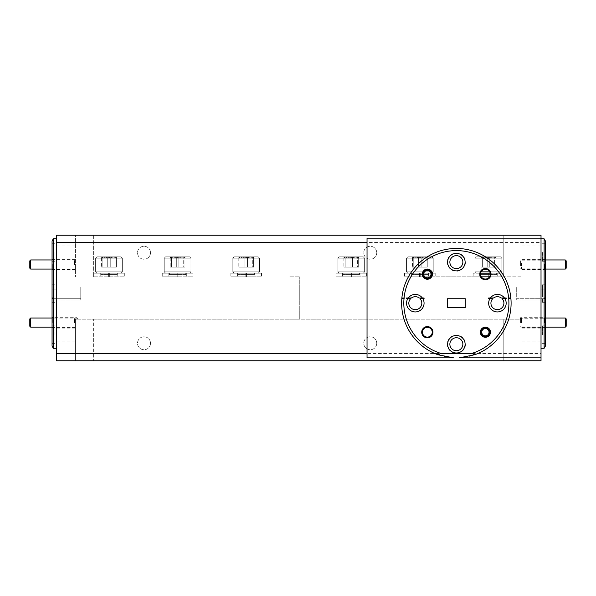 <?xml version="1.0" encoding="UTF-8"?>
<svg xmlns="http://www.w3.org/2000/svg" width="596" height="596" viewBox="0 0 596 596"><rect width="100%" height="100%" fill="white"/><g stroke="black" fill="none" stroke-linecap="round" stroke-linejoin="round"><path stroke-width="0.45" stroke-dasharray="2.98 2.23" d="M120.846 273.184L96.962 273.184L120.846 273.184M95.8 271.85L122.336 271.85L95.8 271.85M97.118 256.839L121.003 256.839L97.118 256.839M122.165 258.172L95.628 258.172L122.165 258.172M101.186 256.839L102.862 256.839C105.306 258.217 107.764 258.217 110.253 256.839C112.271 258.217 114.313 258.217 116.369 256.839L115.915 257.807L115.103 256.839C112.659 258.217 110.2 258.217 107.712 256.839C105.693 258.217 103.652 258.217 101.596 256.839L102.229 257.897L102.862 256.839L116.883 256.839L101.186 256.839M117.047 273.184L100.806 273.184L117.047 273.184M117.047 274.644L100.806 274.644L117.047 274.644M102.05 257.807L102.862 256.839C105.306 258.217 107.764 258.217 110.253 256.839C112.271 258.217 114.313 258.217 116.369 256.839L115.915 257.807L115.103 256.839C112.659 258.217 110.2 258.217 107.712 256.839C105.693 258.217 103.652 258.217 101.596 256.839L102.229 257.897L101.082 256.839L102.05 257.807M102.862 267.105L116.369 267.105L101.596 267.105L102.862 267.105L102.862 256.839L102.862 267.105L110.253 267.105L110.253 256.839L110.253 267.105L116.369 267.105L116.369 256.839L116.369 267.105L115.103 267.105L115.103 256.839L115.103 267.105L107.712 267.105L107.712 256.839L107.712 267.105L101.596 267.105L101.596 256.839L101.596 267.105L102.862 267.105M189.446 273.184L165.561 273.184L189.446 273.184M164.399 271.85L190.936 271.85L164.399 271.85M165.718 256.839L189.602 256.839L165.718 256.839M190.765 258.172L164.228 258.172L190.765 258.172M169.786 256.839L171.462 256.839C173.905 258.217 176.371 258.217 178.852 256.839C180.871 258.217 182.912 258.217 184.969 256.839L184.514 257.807L183.702 256.839C181.258 258.217 178.8 258.217 176.312 256.839C174.293 258.217 172.251 258.217 170.195 256.839L170.829 257.897L171.462 256.839L185.483 256.839L169.786 256.839M185.654 273.184L169.413 273.184L185.654 273.184M185.654 274.644L169.413 274.644L185.654 274.644M170.65 257.807L171.462 256.839C173.905 258.217 176.371 258.217 178.852 256.839C180.871 258.217 182.912 258.217 184.969 256.839L184.514 257.807L183.702 256.839C181.258 258.217 178.8 258.217 176.312 256.839C174.293 258.217 172.251 258.217 170.195 256.839L170.829 257.897L169.681 256.839L170.65 257.807M171.462 267.105L184.969 267.105L170.195 267.105L171.462 267.105L171.462 256.839L171.462 267.105L178.852 267.105L178.852 256.839L178.852 267.105L184.969 267.105L184.969 256.839L184.969 267.105L183.702 267.105L183.702 256.839L183.702 267.105L176.312 267.105L176.312 256.839L176.312 267.105L170.195 267.105L170.195 256.839L170.195 267.105L171.462 267.105M258.046 273.184L234.168 273.184L258.046 273.184M232.999 271.85L259.543 271.85L232.999 271.85M234.317 256.839L258.202 256.839L234.317 256.839M259.364 258.172L232.827 258.172L259.364 258.172M238.385 256.839L240.069 256.839C242.505 258.217 244.971 258.217 247.452 256.839C249.478 258.217 251.512 258.217 253.568 256.839L253.114 257.807L252.302 256.839C249.866 258.217 247.4 258.217 244.919 256.839C242.892 258.217 240.851 258.217 238.795 256.839L239.428 257.897L240.069 256.839L254.082 256.839L238.385 256.839M254.254 273.184L238.013 273.184L254.254 273.184M254.254 274.644L238.013 274.644L254.254 274.644M239.249 257.807L240.069 256.839C242.505 258.217 244.971 258.217 247.452 256.839C249.478 258.217 251.512 258.217 253.568 256.839L253.114 257.807L252.302 256.839C249.866 258.217 247.4 258.217 244.919 256.839C242.892 258.217 240.851 258.217 238.795 256.839L239.428 257.897L238.281 256.839L239.249 257.807M240.069 267.105L253.568 267.105L238.795 267.105L240.069 267.105L240.069 256.839L240.069 267.105L247.452 267.105L247.452 256.839L247.452 267.105L253.568 267.105L253.568 256.839L253.568 267.105L252.302 267.105L252.302 256.839L252.302 267.105L244.919 267.105L244.919 256.839L244.919 267.105L238.795 267.105L238.795 256.839L238.795 267.105L240.069 267.105M363.135 273.184L339.258 273.184L363.135 273.184M338.096 271.85L364.633 271.85L338.096 271.85M339.415 256.839L363.292 256.839L339.415 256.839M364.454 258.172L337.917 258.172L364.454 258.172M343.475 256.839L345.159 256.839C347.595 258.217 350.061 258.217 352.541 256.839C354.568 258.217 356.602 258.217 358.665 256.839L358.203 257.807L357.391 256.839C354.955 258.217 352.489 258.217 350.008 256.839C347.982 258.217 345.948 258.217 343.885 256.839L344.525 257.897L345.159 256.839L359.172 256.839L343.475 256.839M359.343 273.184L343.102 273.184L359.343 273.184M359.343 274.644L343.102 274.644L359.343 274.644M344.346 257.807L345.159 256.839C347.595 258.217 350.061 258.217 352.541 256.839C354.568 258.217 356.602 258.217 358.665 256.839L358.203 257.807L357.391 256.839C354.955 258.217 352.489 258.217 350.008 256.839C347.982 258.217 345.948 258.217 343.885 256.839L344.525 257.897L343.378 256.839L344.339 257.807M345.159 267.105L358.665 267.105L343.885 267.105L345.159 267.105L345.159 256.839L345.159 267.105L352.541 267.105L352.541 256.839L352.541 267.105L358.665 267.105L358.665 256.839L358.665 267.105L357.391 267.105L357.391 256.839L357.391 267.105L350.008 267.105L350.008 256.839L350.008 267.105L343.885 267.105L343.885 256.839L343.885 267.105L345.159 267.105M431.742 273.184L407.858 273.184L431.742 273.184M406.695 271.85L433.232 271.85L406.695 271.85M408.014 256.839L431.899 256.839L408.014 256.839M433.061 258.172L406.524 258.172L433.061 258.172M412.074 256.839L413.758 256.839C416.202 258.217 418.66 258.217 421.141 256.839C423.167 258.217 425.209 258.217 427.265 256.839L426.81 257.807L425.998 256.839C423.555 258.217 421.089 258.217 418.608 256.839C416.582 258.217 414.548 258.217 412.492 256.839L413.125 257.897L413.758 256.839L427.779 256.839L412.074 256.839M427.943 273.184L411.702 273.184L427.943 273.184M427.943 274.644L411.702 274.644L427.943 274.644M412.946 257.807L413.758 256.839C416.202 258.217 418.66 258.217 421.141 256.839C423.167 258.217 425.209 258.217 427.265 256.839L426.81 257.807L425.998 256.839C423.555 258.217 421.089 258.217 418.608 256.839C416.582 258.217 414.548 258.217 412.492 256.839L413.125 257.897L411.978 256.839L412.946 257.807M413.758 267.105L427.265 267.105L412.492 267.105L413.758 267.105L413.758 256.839L413.758 267.105L421.141 267.105L421.141 256.839L421.141 267.105L427.265 267.105L427.265 256.839L427.265 267.105L425.998 267.105L425.998 256.839L425.998 267.105L418.608 267.105L418.608 256.839L418.608 267.105L412.492 267.105L412.492 256.839L412.492 267.105L413.758 267.105M500.342 273.184L476.457 273.184L500.342 273.184M489.703 271.85L481.076 271.85M476.614 256.839L500.498 256.839L476.614 256.839M501.661 258.172L475.124 258.172L501.661 258.172M480.681 256.839L482.358 256.839C484.801 258.217 487.26 258.217 489.748 256.839C491.767 258.217 493.808 258.217 495.865 256.839L495.41 257.807L494.598 256.839C492.154 258.217 489.688 258.217 487.208 256.839C485.189 258.217 483.147 258.217 481.091 256.839L481.724 257.897L482.358 256.839L496.379 256.839L480.681 256.839M496.543 273.184L480.302 273.184L496.543 273.184M496.543 274.644L480.302 274.644L496.543 274.644M481.546 257.807L482.358 256.839C484.801 258.217 487.26 258.217 489.748 256.839C491.767 258.217 493.808 258.217 495.865 256.839L495.41 257.807L494.598 256.839C492.154 258.217 489.688 258.217 487.208 256.839C485.189 258.217 483.147 258.217 481.091 256.839L481.724 257.897L480.577 256.839L481.546 257.807M482.358 267.105L495.865 267.105L481.091 267.105L482.358 267.105L482.358 256.839L482.358 267.105L489.748 267.105L489.748 256.839L489.748 267.105L495.865 267.105L495.865 256.839L495.865 267.105L494.598 267.105L494.598 256.839L494.598 267.105L487.208 267.105L487.208 256.839L487.208 267.105L481.091 267.105L481.091 256.839L481.091 267.105L482.358 267.105M475.295 271.85L501.832 271.85L475.295 271.85M29.8 260.869L29.8 268.17M30.709 269.079L30.709 259.96M75.409 264.52L75.409 269.407L75.409 264.52M74.5 264.52L74.5 259.96L74.5 264.52M29.8 318.927L29.8 326.228M30.709 327.137L30.709 318.018M75.409 322.578L75.409 327.465L75.409 319.165L522.044 319.165L75.409 319.165L76.869 319.165L75.409 319.165L76.869 319.165L75.409 319.165L75.409 322.578M74.5 322.578L74.5 318.018L74.5 322.578M520.591 265.712L520.591 260.869L520.591 265.712M521.5 263.03L521.5 269.079L521.5 263.03M566.2 268.17L566.2 260.869M565.291 259.96L565.291 269.079M520.591 322.578L520.591 318.927L520.591 322.578M521.5 322.578L521.5 318.018L521.5 322.578M566.2 326.228L566.2 318.927M565.291 318.018L565.291 327.137M430.789 272.961A3.651 3.651 0 0 1 428.531 277.602A3.651 3.651 0 0 1 423.89 275.345A3.651 3.651 0 0 1 426.147 270.703A3.651 3.651 0 0 1 430.789 272.961M423.026 275.65A4.559 4.559 0 0 0 428.829 278.466A4.559 4.559 0 0 0 431.646 272.663A4.559 4.559 0 0 0 425.849 269.846A4.559 4.559 0 0 0 423.026 275.65M488.839 331.018A3.651 3.651 0 0 1 486.589 335.66A3.651 3.651 0 0 1 481.948 333.402A3.651 3.651 0 0 1 484.198 328.761A3.651 3.651 0 0 1 488.839 331.018M481.084 333.7A4.559 4.559 0 0 0 486.887 336.517A4.559 4.559 0 0 0 489.703 330.713A4.559 4.559 0 0 0 483.9 327.897A4.559 4.559 0 0 0 481.084 333.7M52.061 241L52.061 298L53.469 298L53.431 298.73L52.061 298.73L80.758 298.73L54.981 298.73L54.981 300.041L54.981 298.73L80.758 298.73L80.758 300.041L80.758 298L80.758 300.041L80.758 298.73L52.061 298.73L80.758 298.73L80.758 287.056L80.758 298L54.981 298L54.981 284.791L54.981 298L52.061 298L53.32 298L53.32 238.817M80.758 298L52.061 298L52.061 289.097L52.061 298L56.441 298L56.441 289.097L56.441 298L52.061 298L54.981 298L54.981 284.791L54.981 298L54.981 293.545L54.981 298L80.758 298L80.758 298.73L54.981 298.73L54.981 300.041L54.981 298.73L52.061 298.73L80.758 298.73L52.061 298.73L54.981 298.73L52.061 298.73L52.061 298L80.758 298M545.4 346.097L545.4 298.73L545.4 302.306L545.4 298.73L545.4 302.306L545.4 298.73L542.479 298.73L545.4 298.73L545.4 298L516.702 298L542.479 298L516.702 298L516.702 300.041L516.702 298L516.702 298.73L545.4 298.73L516.702 298.73L545.4 298.73L516.702 298.73L516.702 287.056L516.702 298L542.479 298L542.479 284.791L542.479 298L545.4 298L545.4 241M542.479 293.545L542.479 284.791L542.479 293.545M423.92 276.835A4.343 4.343 0 0 0 431.683 274.153A4.343 4.343 0 0 0 427.339 269.809A4.343 4.343 0 0 0 422.996 274.153A4.343 4.343 0 0 0 427.339 278.496A4.343 4.343 0 0 0 431.683 274.153A4.343 4.343 0 0 0 427.339 269.809A4.343 4.343 0 0 0 423.92 276.835L481.307 276.835A4.887 4.887 0 0 0 489.48 276.835L503.799 276.835L489.48 276.835A4.887 4.887 0 0 0 485.39 269.265A4.887 4.887 0 0 0 481.307 276.835L423.92 276.835M544.133 238.817L544.133 348.28M545.4 264.52L545.4 270.137L545.4 264.52M544.669 264.52L544.669 269.407L544.669 264.52M545.4 252.495L545.4 261.257L545.4 252.495M542.479 252.495L542.479 261.257L542.479 252.495M52.061 264.52L52.061 270.137L52.061 264.52M52.791 264.52L52.791 269.407L52.791 264.52M52.061 252.495L52.061 261.257L52.061 252.495M54.981 252.495L54.981 261.257L54.981 252.495M465.491 262.128A9.119 9.119 0 0 1 456.365 271.255A9.119 9.119 0 0 1 447.246 262.128A9.119 9.119 0 0 1 456.365 253.009A9.119 9.119 0 0 1 465.491 262.128A9.119 9.119 0 0 1 456.365 271.255A9.119 9.119 0 0 1 447.246 262.128A9.119 9.119 0 0 1 456.365 253.009A9.119 9.119 0 0 1 465.491 262.128M376.746 252.756A6.496 6.496 0 0 1 370.25 259.245A6.496 6.496 0 0 1 363.754 252.756A6.496 6.496 0 0 1 370.25 246.26A6.496 6.496 0 0 1 376.746 252.756A6.496 6.496 0 0 1 370.25 259.245A6.496 6.496 0 0 1 363.754 252.756A6.496 6.496 0 0 1 370.25 246.26A6.496 6.496 0 0 1 376.746 252.756M150.505 252.756A6.496 6.496 0 0 1 144.016 259.245A6.496 6.496 0 0 1 137.52 252.756A6.496 6.496 0 0 1 144.016 246.26A6.496 6.496 0 0 1 150.505 252.756A6.496 6.496 0 0 1 144.016 259.245A6.496 6.496 0 0 1 137.52 252.756A6.496 6.496 0 0 1 144.016 246.26A6.496 6.496 0 0 1 150.505 252.756M447.611 262.128A8.761 8.761 0 0 0 456.365 270.889A8.761 8.761 0 0 0 465.126 262.128A8.761 8.761 0 0 0 456.365 253.375A8.761 8.761 0 0 0 447.611 262.128M522.044 264.52L522.044 269.407L522.044 264.52M522.044 252.495L522.044 245.999L522.044 252.495M462.861 262.128A6.496 6.496 0 0 1 456.365 268.625A6.496 6.496 0 0 1 449.868 262.128A6.496 6.496 0 0 1 456.365 255.632A6.496 6.496 0 0 1 462.861 262.128M75.409 252.495L75.409 245.999L75.409 252.495M465.491 344.235A9.119 9.119 0 0 1 456.365 353.353A9.119 9.119 0 0 1 447.246 344.235A9.119 9.119 0 0 1 456.365 335.108A9.119 9.119 0 0 1 465.491 344.235A9.119 9.119 0 0 1 456.365 353.353A9.119 9.119 0 0 1 447.246 344.235A9.119 9.119 0 0 1 456.365 335.108A9.119 9.119 0 0 1 465.491 344.235M150.505 343.244A6.496 6.496 0 0 1 144.016 349.74A6.496 6.496 0 0 1 137.52 343.244A6.496 6.496 0 0 1 144.016 336.755A6.496 6.496 0 0 1 150.505 343.244A6.496 6.496 0 0 1 144.016 349.74A6.496 6.496 0 0 1 137.52 343.244A6.496 6.496 0 0 1 144.016 336.755A6.496 6.496 0 0 1 150.505 343.244M376.746 343.244A6.496 6.496 0 0 1 370.25 349.74A6.496 6.496 0 0 1 363.754 343.244A6.496 6.496 0 0 1 370.25 336.755A6.496 6.496 0 0 1 376.746 343.244A6.496 6.496 0 0 1 370.25 349.74A6.496 6.496 0 0 1 363.754 343.244A6.496 6.496 0 0 1 370.25 336.755A6.496 6.496 0 0 1 376.746 343.244M545.4 322.578L545.4 316.953L545.4 322.578M544.669 322.578L544.669 317.683L544.669 322.578M522.044 322.578L522.044 327.465L522.044 322.578M422.452 332.21A4.887 4.887 0 0 0 427.339 337.098A4.887 4.887 0 0 0 432.227 332.21A4.887 4.887 0 0 0 427.339 327.316A4.887 4.887 0 0 0 422.452 332.21M52.061 322.578L52.061 316.953L52.061 322.578M52.791 322.578L52.791 317.683L52.791 322.578M481.054 332.21A4.343 4.343 0 0 0 485.39 336.554A4.343 4.343 0 0 0 489.733 332.21A4.343 4.343 0 0 0 485.39 327.867A4.343 4.343 0 0 0 481.054 332.21A4.343 4.343 0 0 0 485.39 336.554A4.343 4.343 0 0 0 489.733 332.21A4.343 4.343 0 0 0 485.39 327.867A4.343 4.343 0 0 0 481.054 332.21M52.061 334.602L52.061 325.841L52.061 334.602M54.981 334.602L54.981 325.841L54.981 334.602M545.4 334.602L545.4 325.841L545.4 334.602M542.479 334.602L542.479 325.841L542.479 334.602M407.776 298.73A8.761 8.761 0 0 0 415.315 311.939A8.761 8.761 0 0 0 422.855 298.73M489.875 298.73A8.761 8.761 0 0 0 497.414 311.939A8.761 8.761 0 0 0 504.961 298.73M447.611 344.235A8.761 8.761 0 0 0 456.365 352.988A8.761 8.761 0 0 0 465.126 344.235A8.761 8.761 0 0 0 456.365 335.474A8.761 8.761 0 0 0 447.611 344.235M459.188 357.846A54.735 54.735 0 0 0 511.1 303.185A54.735 54.735 0 0 0 456.365 248.45A54.735 54.735 0 0 0 401.63 303.185A54.735 54.735 0 0 0 453.541 357.846M56.441 293.545L56.441 348.28L56.441 293.545M541.019 293.545L541.019 348.28L541.019 293.545M289.827 276.835L299.751 276.835L289.827 276.835M289.827 319.165L299.751 319.165L289.827 319.165M449.868 344.235A6.496 6.496 0 0 0 456.365 350.731A6.496 6.496 0 0 0 462.861 344.235A6.496 6.496 0 0 0 456.365 337.738A6.496 6.496 0 0 0 449.868 344.235M503.911 303.185A6.496 6.496 0 0 1 497.414 309.674A6.496 6.496 0 0 1 492.683 298.73L488.66 298.73L488.66 298L493.503 298A6.496 6.496 0 0 1 501.333 298L506.175 298L506.175 298.73L502.145 298.73A6.496 6.496 0 0 1 503.911 303.185M421.812 303.185A6.496 6.496 0 0 1 415.315 309.674A6.496 6.496 0 0 1 410.584 298.73L406.554 298.73L406.554 298L411.396 298A6.496 6.496 0 0 1 419.234 298L424.069 298L424.069 298.73L420.046 298.73A6.496 6.496 0 0 1 421.812 303.185M522.044 334.602L522.044 328.105L522.044 334.602M75.409 334.602L75.409 328.105L75.409 334.602M447.462 307.633L465.267 307.633L465.267 298.73L447.462 298.73L447.462 307.633M510.921 298.73L508.47 298.73M545.4 298.73L545.4 298L545.4 298.73L545.4 298L545.4 298.73L544.133 298.73M404.259 298.73L401.816 298.73M516.702 298.73L516.702 300.041L516.702 298.73M246.55 276.835L230.861 276.835L261.51 276.835L230.861 276.835L261.51 276.835L246.55 276.835L246.55 273.184L254.939 273.184L237.424 273.184L245.82 273.184L245.82 276.835L245.82 273.184L230.861 273.184L261.51 273.184L246.55 273.184L246.55 276.835L246.55 273.184L254.939 273.184L237.424 273.184L245.82 273.184L245.82 276.835L245.82 273.184L230.861 273.184L261.51 273.184L246.55 273.184L246.55 276.835M420.24 276.835L404.55 276.835L435.199 276.835L404.55 276.835L435.199 276.835L420.24 276.835L420.24 273.184L428.636 273.184L411.121 273.184L419.51 273.184L419.51 276.835L419.51 273.184L404.55 273.184L435.199 273.184L420.24 273.184L420.24 276.835L420.24 273.184L428.636 273.184L411.121 273.184L419.51 273.184L419.51 276.835L419.51 273.184L404.55 273.184L435.199 273.184L420.24 273.184L420.24 276.835M351.64 276.835L335.95 276.835L366.6 276.835L335.95 276.835L366.6 276.835L351.64 276.835L351.64 273.184L360.036 273.184L342.521 273.184L350.91 273.184L350.91 276.835L350.91 273.184L335.95 273.184L366.6 273.184L351.64 273.184L351.64 276.835L351.64 273.184L360.036 273.184L342.521 273.184L350.91 273.184L350.91 276.835L350.91 273.184L335.95 273.184L366.6 273.184L351.64 273.184L351.64 276.835M177.951 276.835L162.261 276.835L192.91 276.835L162.261 276.835L192.91 276.835L177.951 276.835L177.951 273.184L186.339 273.184L168.824 273.184L177.221 273.184L177.221 276.835L177.221 273.184L162.261 273.184L192.91 273.184L177.951 273.184L177.951 276.835L177.951 273.184L186.339 273.184L168.824 273.184L177.221 273.184L177.221 276.835L177.221 273.184L162.261 273.184L192.91 273.184L177.951 273.184L177.951 276.835M93.654 276.835L124.311 276.835L93.654 276.835L93.654 235.241L75.409 235.241L75.409 276.835L75.409 235.241L503.799 235.241L93.654 235.241L93.654 276.835L93.654 273.184L124.311 273.184L109.351 273.184L109.351 276.835L109.351 273.184L117.74 273.184L100.225 273.184L108.621 273.184L108.621 276.835L108.621 273.184L93.654 273.184L124.311 273.184L109.351 273.184L109.351 276.835L109.351 273.184L117.74 273.184L100.225 273.184L108.621 273.184L108.621 276.835L108.621 273.184L93.654 273.184L93.654 276.835M490.188 273.184L503.799 273.184L503.799 276.835L522.044 276.835L473.149 276.835L503.799 276.835L503.799 235.241L522.044 235.241L522.044 276.835L522.044 235.241L503.799 235.241L503.799 276.835L503.799 273.184L488.839 273.184L488.839 276.835L488.839 273.184L497.235 273.184L479.72 273.184L488.109 273.184L488.109 276.835L488.109 273.184L480.6 273.184M542.479 298.73L542.479 302.306L542.479 298.73M541.019 353.465L541.019 235.241L56.441 235.241L56.441 353.465L541.019 353.465L541.019 360.759L56.441 360.759L56.441 353.465M56.441 242.535L541.019 242.535M93.654 360.759L503.799 360.759L75.409 360.759L93.654 360.759L93.654 319.165L93.654 360.759M503.799 360.759L522.044 360.759L503.799 360.759L503.799 319.165L503.799 360.759M52.061 298.73L52.061 346.097M545.4 289.097L545.4 298L545.4 289.097L541.019 289.097L541.019 298L541.019 289.097L545.4 289.097M520.591 319.165C519.444 319.165 519.444 319.165 520.591 319.165C519.444 319.165 519.444 319.165 520.591 319.165L520.591 317.683L520.591 319.165M76.869 319.165C78.009 319.165 78.009 319.165 76.869 319.165C78.009 319.165 78.009 319.165 76.869 319.165L76.869 317.683L76.869 319.165M75.409 319.165L75.409 360.759L75.409 319.165M522.044 319.165L522.044 360.759L522.044 319.165M53.32 348.28L53.32 298.73M52.061 298L53.32 298M367.039 238.154L367.039 357.846M54.981 298.73L54.981 302.306L54.981 298.73M488.839 273.184L488.839 276.835L488.839 273.184L497.235 273.184L479.72 273.184L488.109 273.184L488.109 276.835L488.109 273.184L473.149 273.184L488.839 273.184M52.061 289.097L56.441 289.097L52.061 289.097M541.019 298L516.702 298L541.019 298M544.133 298L545.4 298M510.854 298L508.47 298M404.259 298L401.875 298M422.378 298A8.761 8.761 0 0 0 408.253 298M504.477 298A8.761 8.761 0 0 0 490.359 298M121.003 273.184L122.336 271.85L122.336 258.172L122.336 271.85L121.003 273.184M121.003 256.839L122.336 258.172L121.003 256.839M117.159 273.184L117.159 274.644L117.159 273.184M100.806 273.184L100.806 274.644L100.806 273.184M95.628 258.172L95.628 271.85L96.962 273.184L95.628 271.85L95.628 258.172L96.962 256.839L95.628 258.172M115.915 257.807L116.883 256.839L115.915 257.807M189.602 273.184L190.936 271.85L190.936 258.172L190.936 271.85L189.602 273.184M189.602 256.839L190.936 258.172L189.602 256.839M185.758 273.184L185.758 274.644L185.758 273.184M169.413 273.184L169.413 274.644L169.413 273.184M164.228 258.172L164.228 271.85L165.561 273.184L164.228 271.85L164.228 258.172L165.561 256.839L164.228 258.172M184.514 257.807L185.483 256.839L184.514 257.807M258.202 273.184L259.543 271.85L259.543 258.172L259.543 271.85L258.202 273.184M258.202 256.839L259.543 258.172L258.202 256.839M254.358 273.184L254.358 274.644L254.358 273.184M238.013 273.184L238.013 274.644L238.013 273.184M232.827 258.172L232.827 271.85L234.168 273.184L232.827 271.85L232.827 258.172L234.168 256.839L232.827 258.172M253.114 257.807L254.082 256.839L253.114 257.807M363.292 273.184L364.633 271.85L364.633 258.172L364.633 271.85L363.292 273.184M363.292 256.839L364.633 258.172L363.292 256.839M359.448 273.184L359.448 274.644L359.448 273.184M343.102 273.184L343.102 274.644L343.102 273.184M337.917 258.172L337.917 271.85L339.258 273.184L337.917 271.85L337.917 258.172L339.258 256.839L337.917 258.172M358.203 257.807L359.172 256.839L358.203 257.807M431.899 273.184L433.232 271.85L433.232 258.172L433.232 271.85L431.899 273.184M431.899 256.839L433.232 258.172L431.899 256.839M428.047 273.184L428.047 274.644L428.047 273.184M411.702 273.184L411.702 274.644L411.702 273.184M406.524 258.172L406.524 271.85L407.858 273.184L406.524 271.85L406.524 258.172L407.858 256.839L406.524 258.172M426.81 257.807L427.779 256.839L426.81 257.807M500.498 273.184L501.832 271.85L501.832 258.172L501.832 271.85L500.498 273.184M500.498 256.839L501.832 258.172L500.498 256.839M496.647 273.184L496.647 274.644L496.647 273.184M480.302 273.184L480.302 274.644L480.302 273.184M475.124 258.172L475.124 271.85L476.457 273.184L475.124 271.85L475.124 258.172L476.457 256.839L475.124 258.172M495.41 257.807L496.379 256.839L495.41 257.807M75.409 260.869L74.5 259.96L52.061 259.96M52.061 269.079L74.5 269.079L75.409 268.17M75.409 318.927L74.5 318.018L52.061 318.018M52.061 327.137L74.5 327.137L75.409 326.228M520.591 268.17L521.5 269.079L545.4 269.079M520.591 260.869L521.5 259.96L545.4 259.96M520.591 318.927L521.5 318.018L545.4 318.018M520.591 326.228L521.5 327.137L545.4 327.137M80.758 287.056L54.981 287.056L80.758 287.056M516.702 287.056L542.479 287.056L516.702 287.056M542.479 284.791L545.4 284.791L542.479 284.791M54.981 284.791L52.061 284.791L54.981 284.791M522.044 269.407L544.669 269.407L545.4 270.137M522.044 268.863L544.669 268.863L545.4 269.593M542.479 261.257L545.4 261.257M75.409 269.407L52.791 269.407L52.061 270.137M75.409 269.012L52.791 269.012L52.061 269.742M54.981 261.257L52.061 261.257M522.044 258.992L542.479 258.992M75.409 258.992L54.981 258.992M522.044 327.465L544.669 327.465L545.4 328.195M75.409 327.465L52.791 327.465L52.061 328.195M522.044 326.921L544.669 326.921L545.4 327.651M75.409 327.062L52.791 327.062L52.061 327.793M54.981 343.356L52.061 343.356M542.479 343.356L545.4 343.356M279.904 319.165L279.904 276.835L279.904 319.165M522.044 341.091L542.479 341.091M75.409 341.091L54.981 341.091M80.758 300.041L54.981 300.041L80.758 300.041M75.409 328.105L54.981 328.105M516.702 300.041L542.479 300.041L516.702 300.041M522.044 328.105L542.479 328.105M299.751 319.165L299.751 276.835L299.751 319.165M542.479 302.306L545.4 302.306L542.479 302.306M542.479 325.841L545.4 325.841M54.981 325.841L52.061 325.841M54.981 302.306L52.061 302.306L54.981 302.306M77.517 319.165L76.869 318.085L52.791 318.085L52.061 317.355M520.025 319.165L520.591 318.234L544.669 318.234L545.4 317.504M77.763 319.165L76.869 317.683L52.791 317.683L52.061 316.953M519.697 319.165L520.591 317.683L544.669 317.683L545.4 316.953M100.225 273.184L100.225 276.835L100.225 273.184M117.74 273.184L117.74 276.835L117.74 273.184M124.311 273.184L124.311 276.835L124.311 273.184M168.824 273.184L168.824 276.835L168.824 273.184M186.339 273.184L186.339 276.835L186.339 273.184M162.261 273.184L162.261 276.835L162.261 273.184M192.91 273.184L192.91 276.835L192.91 273.184M237.424 273.184L237.424 276.835L237.424 273.184M254.939 273.184L254.939 276.835L254.939 273.184M230.861 273.184L230.861 276.835L230.861 273.184M261.51 273.184L261.51 276.835L261.51 273.184M342.521 273.184L342.521 276.835L342.521 273.184M360.036 273.184L360.036 276.835L360.036 273.184M335.95 273.184L335.95 276.835L335.95 273.184M366.6 273.184L366.6 276.835L366.6 273.184M411.121 273.184L411.121 276.835L411.121 273.184M428.636 273.184L428.636 276.835L428.636 273.184M404.55 273.184L404.55 276.835L404.55 273.184M435.199 273.184L435.199 276.835L435.199 273.184M479.72 273.184L479.72 276.835L479.72 273.184M497.235 273.184L497.235 276.835L497.235 273.184M473.149 273.184L473.149 276.835L473.149 273.184M75.409 245.999L54.981 245.999M75.409 260.035L52.791 260.035L52.061 259.305M75.409 259.632L52.791 259.632L52.061 258.902M522.044 245.999L542.479 245.999M522.044 260.176L544.669 260.176L545.4 259.446M522.044 259.632L544.669 259.632L545.4 258.902M54.981 243.742L52.061 243.742M542.479 243.742L545.4 243.742"/><path stroke-width="0.89" d="M481.076 271.85L489.703 271.85M30.709 269.079L29.8 268.17L29.8 260.869L30.709 259.96L30.709 269.079L52.061 269.079M30.709 327.137L29.8 326.228L29.8 318.927L30.709 318.018L30.709 327.137L52.061 327.137M565.291 259.96L566.2 260.869L566.2 268.17L565.291 269.079L565.291 259.96L545.4 259.96M566.2 318.927L566.2 326.228L565.291 327.137L565.291 318.018L566.2 318.927M423.89 275.345A3.651 3.651 0 0 0 428.531 277.602A3.651 3.651 0 0 0 430.789 272.961A3.651 3.651 0 0 0 426.147 270.703A3.651 3.651 0 0 0 423.89 275.345M431.646 272.663A4.559 4.559 0 0 1 428.829 278.466A4.559 4.559 0 0 1 423.026 275.65A4.559 4.559 0 0 1 425.849 269.846A4.559 4.559 0 0 1 431.646 272.663M481.948 333.402A3.651 3.651 0 0 0 486.589 335.66A3.651 3.651 0 0 0 488.839 331.018A3.651 3.651 0 0 0 484.198 328.761A3.651 3.651 0 0 0 481.948 333.402M489.703 330.713A4.559 4.559 0 0 1 486.887 336.517A4.559 4.559 0 0 1 481.084 333.7A4.559 4.559 0 0 1 483.9 327.897A4.559 4.559 0 0 1 489.703 330.713M53.32 348.28L52.061 346.097L52.061 241L53.32 238.817L53.32 348.28L56.441 348.28M480.503 274.153A4.887 4.887 0 0 0 485.39 279.047A4.887 4.887 0 0 0 490.285 274.153A4.887 4.887 0 0 0 485.39 269.265A4.887 4.887 0 0 0 480.503 274.153M545.4 241L545.4 298L544.133 298L544.133 238.817L545.4 241M479.773 274.153A5.617 5.617 0 0 0 485.39 279.77A5.617 5.617 0 0 0 491.015 274.153A5.617 5.617 0 0 0 485.39 268.535A5.617 5.617 0 0 0 479.773 274.153M422.266 274.153A5.073 5.073 0 0 0 427.339 279.226A5.073 5.073 0 0 0 432.413 274.153A5.073 5.073 0 0 0 427.339 269.079A5.073 5.073 0 0 0 422.266 274.153M447.611 262.128A8.761 8.761 0 0 0 456.365 270.889A8.761 8.761 0 0 0 465.126 262.128A8.761 8.761 0 0 0 456.365 253.375A8.761 8.761 0 0 0 447.611 262.128M462.861 262.128A6.496 6.496 0 0 1 456.365 268.625A6.496 6.496 0 0 1 449.868 262.128A6.496 6.496 0 0 1 456.365 255.632A6.496 6.496 0 0 1 462.861 262.128M421.722 332.21A5.617 5.617 0 0 0 427.339 337.828A5.617 5.617 0 0 0 432.957 332.21A5.617 5.617 0 0 0 427.339 326.593A5.617 5.617 0 0 0 421.722 332.21M422.452 332.21A4.887 4.887 0 0 0 427.339 337.098A4.887 4.887 0 0 0 432.227 332.21A4.887 4.887 0 0 0 427.339 327.316A4.887 4.887 0 0 0 422.452 332.21M480.324 332.21A5.073 5.073 0 0 0 485.39 337.284A5.073 5.073 0 0 0 490.463 332.21A5.073 5.073 0 0 0 485.39 327.137A5.073 5.073 0 0 0 480.324 332.21M408.253 298L406.554 298L406.554 298.73L407.776 298.73A8.761 8.761 0 0 0 415.315 311.939A8.761 8.761 0 0 0 422.855 298.73L424.069 298.73L424.069 298L422.378 298A8.761 8.761 0 0 0 408.253 298L411.396 298A6.496 6.496 0 0 1 419.234 298L422.378 298M490.359 298L488.66 298L488.66 298.73L489.875 298.73A8.761 8.761 0 0 0 497.414 311.939A8.761 8.761 0 0 0 504.961 298.73L506.175 298.73L506.175 298L504.477 298A8.761 8.761 0 0 0 490.359 298L493.503 298A6.496 6.496 0 0 1 501.333 298L504.477 298M447.611 344.235A8.761 8.761 0 0 0 456.365 352.988A8.761 8.761 0 0 0 465.126 344.235A8.761 8.761 0 0 0 456.365 335.474A8.761 8.761 0 0 0 447.611 344.235M401.816 298.73L404.006 298.73A52.545 52.545 0 0 0 441.115 353.465L437.956 354.732A54.735 54.735 0 0 1 401.816 298.73L401.875 298A54.735 54.735 0 0 1 510.854 298L510.921 298.73A54.735 54.735 0 0 1 474.774 354.732L471.615 353.465A52.545 52.545 0 0 0 508.723 298.73L510.921 298.73M367.039 242.535L56.441 242.535L56.441 235.241L541.019 235.241L541.019 238.154L367.039 238.154L367.039 353.465L56.441 353.465L56.441 360.759L541.019 360.759L541.019 357.846L459.188 357.846L474.774 354.732M462.861 344.235A6.496 6.496 0 0 1 456.365 350.731A6.496 6.496 0 0 1 449.868 344.235A6.496 6.496 0 0 1 456.365 337.738A6.496 6.496 0 0 1 462.861 344.235M504.961 298.73L502.145 298.73A6.496 6.496 0 0 1 497.414 309.674A6.496 6.496 0 0 1 492.683 298.73L489.875 298.73M422.855 298.73L420.046 298.73A6.496 6.496 0 0 1 415.315 309.674A6.496 6.496 0 0 1 410.584 298.73L407.776 298.73M447.462 307.633L465.267 307.633L465.267 298.73L447.462 298.73L447.462 307.633M510.854 298L508.47 298L508.723 298.73M544.133 298L544.029 298.73L545.4 298.73L545.4 298M404.006 298.73L404.259 298L401.875 298M52.061 298.73L53.32 298.73M481.307 276.835L489.48 276.835L481.307 276.835M508.656 298A52.545 52.545 0 0 0 404.073 298M441.115 353.465L471.615 353.465M437.956 354.732L453.541 357.846L367.039 357.846L367.039 353.465M541.019 238.154L541.019 357.846M56.441 353.465L56.441 242.535M545.4 298.73L545.4 346.097L544.133 348.28L544.133 298.73M480.6 273.184L490.188 273.184M53.32 298L52.061 298M30.709 259.96L52.061 259.96M30.709 318.018L52.061 318.018M545.4 269.079L565.291 269.079M545.4 318.018L565.291 318.018M545.4 327.137L565.291 327.137M56.441 238.817L53.32 238.817M541.019 238.817L544.133 238.817M541.019 348.28L544.133 348.28"/></g></svg>
